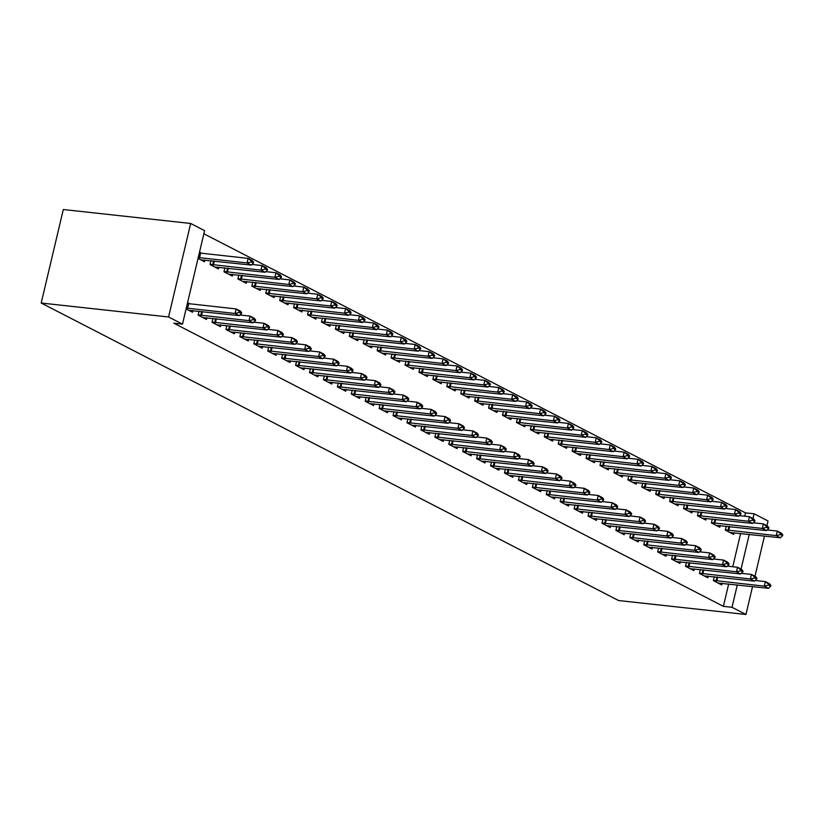<?xml version="1.0" encoding="UTF-8"?>
<svg xmlns="http://www.w3.org/2000/svg" width="824" height="824" viewBox="0 0 824 824"><rect width="100%" height="100%" fill="white"/><g stroke="black" fill="none" stroke-linecap="round" stroke-linejoin="round"><path stroke-width="1.24" d="M744.7 516.195L745.483 512.858L203.858 233.769M745.483 512.858L754.125 513.795L768.05 520.974L766.928 525.722M728.684 583.948L723.39 606.351L173.854 323.204L182.495 324.141L204.599 230.648L190.674 223.469L63.304 209.523L41.2 303.026L618.577 600.531L745.947 614.477L732.021 607.298L737.315 584.896M712.317 519.017L711.39 522.931L719.754 527.236L720.155 525.516M700.369 569.549L699.442 573.463L707.806 577.768L708.207 576.058M684.466 504.659L683.539 508.573L691.892 512.878L692.304 511.168M672.518 555.201L671.591 559.115L679.954 563.42L680.356 561.711M656.615 490.311L655.688 494.225L664.041 498.53L664.453 496.821M644.667 540.853L643.74 544.767L652.093 549.072L652.505 547.363M628.764 475.953L627.837 479.867L636.19 484.172L636.591 482.462M616.816 526.495L615.889 530.409L624.242 534.714L624.654 533.004M600.912 461.605L599.985 465.519L608.339 469.824L608.74 468.114M588.964 512.147L588.037 516.061L596.391 520.366L596.792 518.657M573.061 447.257L572.134 451.171L580.487 455.476L580.889 453.767M561.113 497.799L560.186 501.713L568.539 506.018L568.941 504.298M545.2 432.899L544.283 436.813L552.636 441.118L553.038 439.408M533.262 483.441L532.335 487.355L540.688 491.66L541.09 489.95M517.348 418.551L516.432 422.465L524.785 426.77L525.187 425.06M505.4 469.093L504.484 473.007L512.837 477.312L513.239 475.603M489.497 404.203L488.57 408.117L496.934 412.422L497.336 410.713M477.549 454.745L476.622 458.659L484.986 462.964L485.387 461.244M461.646 389.845L460.719 393.759L469.083 398.064L469.484 396.354M449.698 440.387L448.771 444.301L457.135 448.606L457.536 446.896M433.795 375.497L432.868 379.411L441.221 383.716L441.633 382.006M421.847 426.039L420.92 429.953L429.273 434.258L429.685 432.548M405.944 361.149L405.017 365.063L413.37 369.368L413.782 367.659M393.996 411.681L393.069 415.595L401.422 419.9L401.834 418.19M378.092 346.791L377.165 350.705L385.519 355.01L385.92 353.3M366.144 397.333L365.217 401.247L373.571 405.552L373.983 403.842M350.241 332.443L349.314 336.357L357.668 340.662L358.069 338.952M338.293 382.985L337.366 386.899L345.719 391.204L346.121 389.494M322.39 318.095L321.463 322.009L329.816 326.314L330.218 324.604M310.442 368.627L309.515 372.541L317.868 376.846L318.27 375.136M294.529 303.737L293.612 307.651L301.965 311.956L302.367 310.246M282.591 354.279L281.664 358.193L290.017 362.498L290.419 360.788M266.677 289.389L265.75 293.303L274.114 297.608L274.516 295.898M254.729 339.931L253.813 343.845L262.166 348.15L262.568 346.441M238.826 275.041L237.899 278.955L246.263 283.26L246.664 281.551M226.878 325.573L225.951 329.487L234.315 333.792L234.716 332.082M210.975 260.683L210.048 264.597L218.401 268.902L218.813 267.192M199.027 311.225L198.1 315.139L206.463 319.444L206.865 317.734M732.752 566.737L740.632 533.416M186.09 308.949L192.528 312.265L192.94 310.555M187.584 302.635L189.994 303.871M199.521 252.093L201.942 253.339M204.888 260.024L204.476 261.733L198.028 258.406M212.953 318.404L212.025 322.318L220.389 326.623L220.791 324.913M224.9 267.862L223.974 271.776L232.337 276.081L232.739 274.371M240.804 332.752L239.877 336.666L248.24 340.971L248.642 339.261M252.752 282.21L251.825 286.124L260.188 290.429L260.59 288.719M268.655 347.1L267.738 351.014L276.091 355.319L276.493 353.609M280.603 296.568L279.686 300.482L288.039 304.787L288.441 303.077M296.516 361.458L295.589 365.372L303.943 369.677L304.344 367.968M308.454 310.916L307.537 314.83L315.891 319.135L316.292 317.425M324.368 375.806L323.441 379.72L331.794 384.025L332.196 382.315M336.316 325.264L335.389 329.178L343.742 333.483L344.144 331.773M352.219 390.154L351.292 394.068L359.645 398.373L360.047 396.663M364.167 339.622L363.24 343.536L371.593 347.841L371.995 346.132M380.07 404.512L379.143 408.426L387.496 412.731L387.908 411.022M392.018 353.97L391.091 357.884L399.444 362.189L399.846 360.479M407.921 418.86L406.994 422.774L415.348 427.079L415.76 425.369M419.869 368.318L418.942 372.232L427.296 376.537L427.708 374.827M435.772 433.208L434.845 437.132L443.209 441.437L443.611 439.717M447.72 382.676L446.793 386.59L455.147 390.895L455.559 389.186M463.624 447.566L462.697 451.48L471.06 455.785L471.462 454.076M475.572 397.024L474.645 400.938L483.008 405.243L483.41 403.533M491.475 461.914L490.558 465.828L498.911 470.133L499.313 468.423M503.423 411.372L502.496 415.286L510.859 419.591L511.261 417.881M519.326 476.272L518.409 480.186L526.763 484.491L527.164 482.771M531.274 425.73L530.357 429.644L538.711 433.949L539.112 432.239M547.188 490.62L546.261 494.534L554.614 498.839L555.016 497.13M559.136 440.078L558.209 443.992L566.562 448.297L566.964 446.587M575.039 504.968L574.112 508.882L582.465 513.187L582.867 511.477M586.987 454.426L586.06 458.34L594.413 462.645L594.815 460.935M602.89 519.326L601.963 523.24L610.316 527.545L610.728 525.836M614.838 468.784L613.911 472.698L622.264 477.003L622.666 475.293M630.741 533.674L629.814 537.588L638.167 541.893L638.579 540.184M642.689 483.132L641.762 487.046L650.115 491.351L650.527 489.641M658.592 548.022L657.665 551.936L666.019 556.241L666.431 554.531M670.54 497.48L669.613 501.394L677.967 505.709L678.379 503.989M686.444 562.38L685.516 566.294L693.88 570.599L694.282 568.89M698.391 511.838L697.465 515.752L705.828 520.057L706.23 518.347M714.295 576.728L713.368 580.642L721.731 584.947L722.133 583.238M726.243 526.186L725.316 530.1L733.679 534.405L734.081 532.695M741.054 569.085L749.263 534.354M753.002 518.543L754.125 513.795M745.947 614.477L752.549 586.564M754.98 576.254L764.487 536.022M723.39 606.351L732.021 607.298M182.495 324.141L168.57 316.972L41.2 303.026M190.674 223.469L168.57 316.972M241.473 313.501L241.659 312.749L239.568 311.668L239.393 312.43L241.473 313.501L239.269 315.633L188.871 310.38M186.296 308.073L235.087 313.481L236.169 308.928L240.34 311.081L241.659 312.749M187.367 303.52L236.169 308.928L239.568 311.668M239.269 315.633L235.087 313.481L239.393 312.43M200.819 259.838L251.217 265.091L247.035 262.938L198.244 257.531M251.341 261.888L253.421 262.969L253.607 262.207L251.516 261.126L251.341 261.888L247.035 262.938L248.117 258.386L199.315 252.978M251.516 261.126L248.117 258.386L252.288 260.538L253.607 262.207M251.217 265.091L253.421 262.969M255.409 320.68L255.584 319.918L253.493 318.847L253.318 319.609L255.409 320.68L253.195 322.802L202.797 317.559M198.162 314.881L249.013 320.649L250.094 316.107L254.266 318.26L255.584 319.918M239.928 314.995L250.094 316.107L253.493 318.847M253.195 322.802L249.013 320.649L253.318 319.609M269.335 327.859L269.51 327.097L267.419 326.026L267.244 326.778L269.335 327.859L267.12 329.981L216.722 324.738M212.087 322.05L262.938 327.828L264.02 323.286L268.191 325.439L269.51 327.097M253.854 322.174L264.02 323.286L267.419 326.026M267.12 329.981L262.938 327.828L267.244 326.778M214.745 267.017L265.143 272.27L260.961 270.118L210.11 264.339M265.266 269.067L267.347 270.138L267.532 269.386L265.441 268.305L265.266 269.067L260.961 270.118L262.042 265.565L251.876 264.452M265.441 268.305L262.042 265.565L266.214 267.718L267.532 269.386M265.143 272.27L267.347 270.138M228.67 274.196L279.068 279.439L274.886 277.286L224.035 271.518M279.192 276.236L281.272 277.317L281.458 276.555L279.367 275.484L279.192 276.236L274.886 277.286L275.968 272.744L265.802 271.632M279.367 275.484L275.968 272.744L280.139 274.897L281.458 276.555M279.068 279.439L281.272 277.317M283.26 335.028L283.435 334.276L281.344 333.195L281.169 333.957L283.26 335.028L281.046 337.16L230.648 331.907M226.013 329.229L276.864 335.007L277.946 330.455L282.117 332.608L283.435 334.276M267.779 329.343L277.946 330.455L281.344 333.195M281.046 337.16L276.864 335.007L281.169 333.957M297.186 342.207L297.361 341.445L295.27 340.374L295.095 341.136L297.186 342.207L294.971 344.329L244.573 339.086M239.949 336.408L290.8 342.176L291.871 337.634L296.053 339.787L297.361 341.445M281.705 336.522L291.871 337.634L295.27 340.374M294.971 344.329L290.8 342.176L295.095 341.136M242.596 281.365L292.994 286.618L288.812 284.465L237.961 278.687M293.117 283.415L295.208 284.496L295.383 283.734L293.293 282.653L293.117 283.415L288.812 284.465L289.894 279.913L279.727 278.8M293.293 282.653L289.894 279.913L294.065 282.066L295.383 283.734M292.994 286.618L295.208 284.496M256.522 288.544L306.919 293.797L302.738 291.644L251.887 285.866M307.043 290.594L309.134 291.665L309.309 290.913L307.218 289.832L307.043 290.594L302.738 291.644L303.819 287.092L293.653 285.979M307.218 289.832L303.819 287.092L307.991 289.245L309.309 290.913M306.919 293.797L309.134 291.665M311.112 349.386L311.287 348.624L309.196 347.553L309.021 348.305L311.112 349.386L308.897 351.508L258.499 346.265M253.874 343.577L304.726 349.355L305.797 344.813L309.978 346.966L311.287 348.624M295.641 343.701L305.797 344.813L309.196 347.553M308.897 351.508L304.726 349.355L309.021 348.305M270.447 295.723L320.845 300.966L316.663 298.813L265.812 293.045M320.969 297.763L323.059 298.844L323.235 298.082L321.144 297.011L320.969 297.763L316.663 298.813L317.745 294.271L307.579 293.159M321.144 297.011L317.745 294.271L321.927 296.424L323.235 298.082M320.845 300.966L323.059 298.844M325.037 356.555L325.212 355.803L323.121 354.722L322.946 355.484L325.037 356.555L322.823 358.687L272.425 353.434M267.8 350.756L318.651 356.534L319.722 351.982L323.904 354.135L325.212 355.803M309.567 350.869L319.722 351.982L323.121 354.722M322.823 358.687L318.651 356.534L322.946 355.484M284.373 302.892L334.771 308.145L330.599 305.992L279.748 300.214M334.894 304.942L336.985 306.023L337.16 305.261L335.069 304.18L334.894 304.942L330.599 305.992L331.67 301.44L321.504 300.327M335.069 304.18L331.67 301.44L335.852 303.593L337.16 305.261M334.771 308.145L336.985 306.023M338.963 363.734L339.138 362.972L337.047 361.901L336.872 362.663L338.963 363.734L336.748 365.856L286.35 360.613M281.726 357.935L332.577 363.703L333.648 359.161L337.83 361.314L339.138 362.972M323.492 358.049L333.648 359.161L337.047 361.901M336.748 365.856L332.577 363.703L336.872 362.663M298.298 310.071L348.696 315.324L344.525 313.172L293.674 307.393M348.82 312.121L350.911 313.192L351.086 312.44L348.995 311.359L348.82 312.121L344.525 313.172L345.596 308.619L335.44 307.507M348.995 311.359L345.596 308.619L349.778 310.772L351.086 312.44M348.696 315.324L350.911 313.192M352.888 370.913L353.063 370.151L350.983 369.08L350.797 369.832L352.888 370.913L350.674 373.035L300.276 367.792M295.651 365.104L346.502 370.882L347.574 366.34L351.755 368.493L353.063 370.151M337.418 365.228L347.574 366.34L350.983 369.08M350.674 373.035L346.502 370.882L350.797 369.832M312.224 317.25L362.622 322.493L358.45 320.34L307.599 314.572M362.745 319.29L364.836 320.371L365.011 319.609L362.921 318.538L362.745 319.29L358.45 320.34L359.522 315.798L349.366 314.686M362.921 318.538L359.522 315.798L363.703 317.951L365.011 319.609M362.622 322.493L364.836 320.371M366.814 378.082L366.989 377.33L364.908 376.249L364.723 377.011L366.814 378.082L364.599 380.214L314.212 374.961M309.577 372.283L360.428 378.062L361.499 373.509L365.681 375.662L366.989 377.33M351.343 372.397L361.499 373.509L364.908 376.249M364.599 380.214L360.428 378.062L364.723 377.011M326.149 324.419L376.547 329.672L372.376 327.519L321.525 321.741M376.671 326.469L378.762 327.55L378.937 326.788L376.846 325.717L376.671 326.469L372.376 327.519L373.447 322.967L363.291 321.854M376.846 325.717L373.447 322.967L377.629 325.119L378.937 326.788M376.547 329.672L378.762 327.55M380.739 385.261L380.915 384.499L378.834 383.428L378.649 384.19L380.739 385.261L378.525 387.383L328.137 382.14M323.502 379.462L374.353 385.23L375.425 380.688L379.607 382.841L380.915 384.499M365.269 379.576L375.425 380.688L378.834 383.428M378.525 387.383L374.353 385.23L378.649 384.19M340.075 331.598L390.473 336.851L386.302 334.699L335.45 328.92M390.597 333.648L392.688 334.719L392.863 333.967L390.782 332.886L390.597 333.648L386.302 334.699L387.373 330.146L377.217 329.034M390.782 332.886L387.373 330.146L391.554 332.299L392.863 333.967M390.473 336.851L392.688 334.719M394.665 392.44L394.851 391.678L392.76 390.607L392.574 391.359L394.665 392.44L392.461 394.562L342.063 389.319M337.428 386.631L388.279 392.409L389.35 387.867L393.532 390.02L394.851 391.678M379.195 386.755L389.35 387.867L392.76 390.607M392.461 394.562L388.279 392.409L392.574 391.359M354.011 338.777L404.399 344.02L400.227 341.867L349.376 336.099M404.522 340.817L406.613 341.898L406.788 341.136L404.708 340.065L404.522 340.817L400.227 341.867L401.298 337.325L391.142 336.213M404.708 340.065L401.298 337.325L405.48 339.478L406.788 341.136M404.399 344.02L406.613 341.898M408.591 399.609L408.776 398.857L406.685 397.776L406.5 398.538L408.591 399.609L406.387 401.741L355.989 396.488M351.354 393.81L402.205 399.589L403.276 395.036L407.458 397.189L408.776 398.857M393.12 393.923L403.276 395.036L406.685 397.776M406.387 401.741L402.205 399.589L406.5 398.538M367.937 345.956L418.334 351.199L414.153 349.046L363.302 343.268M418.448 347.996L420.539 349.077L420.714 348.315L418.633 347.244L418.448 347.996L414.153 349.046L415.224 344.494L405.068 343.381M418.633 347.244L415.224 344.494L419.406 346.647L420.714 348.315M418.334 351.199L420.539 349.077M422.516 406.788L422.702 406.026L420.611 404.955L420.425 405.717L422.516 406.788L420.312 408.92L369.914 403.667M365.279 400.989L416.13 406.768L417.202 402.215L421.383 404.368L422.702 406.026M407.046 401.103L417.202 402.215L420.611 404.955M420.312 408.92L416.13 406.768L420.425 405.717M381.862 353.125L432.26 358.378L428.078 356.226L377.227 350.447M432.373 355.175L434.464 356.246L434.65 355.494L432.559 354.413L432.373 355.175L428.078 356.226L429.149 351.673L418.994 350.561M432.559 354.413L429.149 351.673L433.331 353.826L434.65 355.494M432.26 358.378L434.464 356.246M436.442 413.967L436.627 413.205L434.536 412.134L434.351 412.886L436.442 413.967L434.238 416.089L383.84 410.846M379.205 408.158L430.056 413.936L431.137 409.394L435.309 411.547L436.627 413.205M420.971 408.282L431.137 409.394L434.536 412.134M434.238 416.089L430.056 413.936L434.351 412.886M395.788 360.304L446.186 365.547L442.004 363.394L391.153 357.626M446.299 362.344L448.39 363.425L448.575 362.663L446.484 361.592L446.299 362.344L442.004 363.394L443.075 358.852L432.919 357.74M446.484 361.592L443.075 358.852L447.257 361.005L448.575 362.663M446.186 365.547L448.39 363.425M450.368 421.136L450.553 420.384L448.462 419.303L448.287 420.065L450.368 421.136L448.163 423.268L397.765 418.015M393.13 415.337L443.982 421.116L445.063 416.563L449.234 418.716L450.553 420.384M434.897 415.451L445.063 416.563L448.462 419.303M448.163 423.268L443.982 421.116L448.287 420.065M409.713 367.483L460.111 372.726L455.929 370.573L405.078 364.795M460.225 369.523L462.316 370.604L462.501 369.842L460.41 368.771L460.225 369.523L455.929 370.573L457.001 366.021L446.845 364.908M460.41 368.771L457.001 366.021L461.183 368.173L462.501 369.842M460.111 372.726L462.316 370.604M464.293 428.315L464.478 427.563L462.388 426.482L462.213 427.244L464.293 428.315L462.089 430.447L411.691 425.194M407.056 422.516L457.907 428.295L458.989 423.742L463.16 425.895L464.478 427.563M448.822 422.63L458.989 423.742L462.388 426.482M462.089 430.447L457.907 428.295L462.213 427.244M423.639 374.652L474.037 379.905L469.855 377.752L419.004 371.974M474.161 376.702L476.241 377.773L476.427 377.021L474.336 375.94L474.161 376.702L469.855 377.752L470.937 373.2L460.771 372.088M474.336 375.94L470.937 373.2L475.108 375.353L476.427 377.021M474.037 379.905L476.241 377.773M478.219 435.494L478.404 434.732L476.313 433.661L476.138 434.413L478.219 435.494L476.014 437.616L425.617 432.373M420.982 429.685L471.833 435.463L472.914 430.921L477.086 433.074L478.404 434.732M462.748 429.809L472.914 430.921L476.313 433.661M476.014 437.616L471.833 435.463L476.138 434.413M437.565 381.831L487.963 387.074L483.781 384.921L432.93 379.153M488.086 383.881L490.167 384.952L490.352 384.19L488.261 383.119L488.086 383.881L483.781 384.921L484.862 380.379L474.696 379.267M488.261 383.119L484.862 380.379L489.034 382.532L490.352 384.19M487.963 387.074L490.167 384.952M492.155 442.663L492.33 441.911L490.239 440.83L490.064 441.592L492.155 442.663L489.94 444.795L439.542 439.542M434.907 436.864L485.758 442.642L486.84 438.09L491.011 440.243L492.33 441.911M476.674 436.978L486.84 438.09L490.239 440.83M489.94 444.795L485.758 442.642L490.064 441.592M451.49 389.01L501.888 394.253L497.706 392.1L446.855 386.322M502.012 391.05L504.092 392.131L504.278 391.369L502.187 390.298L502.012 391.05L497.706 392.1L498.788 387.548L488.622 386.435M502.187 390.298L498.788 387.548L502.959 389.701L504.278 391.369M501.888 394.253L504.092 392.131M506.08 449.842L506.255 449.09L504.164 448.009L503.989 448.771L506.08 449.842L503.866 451.974L453.468 446.721M448.833 444.043L499.684 449.822L500.765 445.269L504.937 447.422L506.255 449.09M490.599 444.157L500.765 445.269L504.164 448.009M503.866 451.974L499.684 449.822L503.989 448.771M465.416 396.179L515.814 401.432L511.632 399.279L460.781 393.501M515.937 398.229L518.018 399.3L518.203 398.548L516.112 397.467L515.937 398.229L511.632 399.279L512.713 394.727L502.547 393.614M516.112 397.467L512.713 394.727L516.885 396.88L518.203 398.548M515.814 401.432L518.018 399.3M520.006 457.021L520.181 456.259L518.09 455.188L517.915 455.94L520.006 457.021L517.791 459.143L467.393 453.9M462.758 451.212L513.61 456.99L514.691 452.448L518.863 454.601L520.181 456.259M504.525 451.336L514.691 452.448L518.09 455.188M517.791 459.143L513.61 456.99L517.915 455.94M479.341 403.358L529.739 408.601L525.558 406.448L474.706 400.68M529.863 405.408L531.954 406.479L532.129 405.717L530.038 404.646L529.863 405.408L525.558 406.448L526.639 401.906L516.473 400.794M530.038 404.646L526.639 401.906L530.811 404.059L532.129 405.717M529.739 408.601L531.954 406.479M533.931 464.19L534.106 463.438L532.016 462.357L531.841 463.119L533.931 464.19L531.717 466.322L481.319 461.069M476.684 458.391L527.545 464.169L528.617 459.617L532.798 461.77L534.106 463.438M518.451 458.505L528.617 459.617L532.016 462.357M531.717 466.322L527.545 464.169L531.841 463.119M493.267 410.537L543.665 415.78L539.483 413.627L488.632 407.849M543.789 412.577L545.879 413.658L546.054 412.896L543.964 411.825L543.789 412.577L539.483 413.627L540.565 409.085L530.399 407.973M543.964 411.825L540.565 409.085L544.736 411.238L546.054 412.896M543.665 415.78L545.879 413.658M547.857 471.369L548.032 470.617L545.941 469.536L545.766 470.298L547.857 471.369L545.643 473.501L495.245 468.248M490.62 465.57L541.471 471.349L542.542 466.796L546.724 468.949L548.032 470.617M532.386 465.684L542.542 466.796L545.941 469.536M545.643 473.501L541.471 471.349L545.766 470.298M507.193 417.706L557.591 422.959L553.409 420.807L502.558 415.028M557.714 419.756L559.805 420.827L559.98 420.075L557.889 418.994L557.714 419.756L553.409 420.807L554.49 416.254L544.324 415.142M557.889 418.994L554.49 416.254L558.672 418.407L559.98 420.075M557.591 422.959L559.805 420.827M561.783 478.548L561.958 477.786L559.867 476.715L559.692 477.467L561.783 478.548L559.568 480.67L509.17 475.427M504.546 472.739L555.397 478.517L556.468 473.975L560.65 476.128L561.958 477.786M546.312 472.863L556.468 473.975L559.867 476.715M559.568 480.67L555.397 478.517L559.692 477.467M575.708 485.717L575.883 484.965L573.792 483.884L573.617 484.646L575.708 485.717L573.494 487.849L523.096 482.596M518.471 479.918L569.322 485.697L570.393 481.144L574.575 483.297L575.883 484.965M560.238 480.032L570.393 481.144L573.792 483.884M573.494 487.849L569.322 485.697L573.617 484.646M589.634 492.896L589.809 492.144L587.728 491.063L587.543 491.825L589.634 492.896L587.419 495.028L537.021 489.775M532.397 487.097L583.248 492.876L584.319 488.323L588.501 490.476L589.809 492.144M574.163 487.211L584.319 488.323L587.728 491.063M587.419 495.028L583.248 492.876L587.543 491.825M603.559 500.075L603.735 499.313L601.654 498.242L601.469 498.994L603.559 500.075L601.345 502.197L550.947 496.954M546.322 494.266L597.173 500.044L598.245 495.502L602.426 497.655L603.735 499.313M588.089 494.39L598.245 495.502L601.654 498.242M601.345 502.197L597.173 500.044L601.469 498.994M617.485 507.254L617.66 506.492L615.579 505.411L615.394 506.173L617.485 507.254L615.271 509.376L564.883 504.123M560.248 501.445L611.099 507.224L612.17 502.671L616.352 504.824L617.66 506.492M602.014 501.558L612.17 502.671L615.579 505.411M615.271 509.376L611.099 507.224L615.394 506.173M631.411 514.423L631.596 513.671L629.505 512.59L629.32 513.352L631.411 514.423L629.206 516.555L578.809 511.302M574.174 508.624L625.025 514.403L626.096 509.85L630.278 512.003L631.596 513.671M615.94 508.738L626.096 509.85L629.505 512.59M629.206 516.555L625.025 514.403L629.32 513.352M645.336 521.602L645.522 520.84L643.431 519.769L643.245 520.521L645.336 521.602L643.132 523.724L592.734 518.481M588.099 515.803L638.95 521.571L640.021 517.029L644.203 519.182L645.522 520.84M629.866 515.917L640.021 517.029L643.431 519.769M643.132 523.724L638.95 521.571L643.245 520.521M521.118 424.885L571.516 430.128L567.345 427.975L516.494 422.207M571.64 426.935L573.731 428.006L573.906 427.244L571.815 426.173L571.64 426.935L567.345 427.975L568.416 423.433L558.25 422.321M571.815 426.173L568.416 423.433L572.598 425.586L573.906 427.244M571.516 430.128L573.731 428.006M535.044 432.064L585.442 437.307L581.27 435.154L530.419 429.376M585.565 434.104L587.656 435.185L587.831 434.423L585.74 433.352L585.565 434.104L581.27 435.154L582.341 430.612L572.186 429.5M585.74 433.352L582.341 430.612L586.523 432.765L587.831 434.423M585.442 437.307L587.656 435.185M548.969 439.233L599.367 444.486L595.196 442.334L544.345 436.555M599.491 441.283L601.582 442.354L601.757 441.602L599.666 440.521L599.491 441.283L595.196 442.334L596.267 437.781L586.111 436.668M599.666 440.521L596.267 437.781L600.449 439.934L601.757 441.602M599.367 444.486L601.582 442.354M562.895 446.412L613.293 451.655L609.121 449.502L558.27 443.734M613.416 448.462L615.507 449.533L615.683 448.771L613.592 447.7L613.416 448.462L609.121 449.502L610.193 444.96L600.037 443.848M613.592 447.7L610.193 444.96L614.374 447.113L615.683 448.771M613.293 451.655L615.507 449.533M576.821 453.591L627.219 458.834L623.047 456.681L572.196 450.903M627.342 455.631L629.433 456.712L629.608 455.95L627.528 454.879L627.342 455.631L623.047 456.681L624.118 452.139L613.962 451.027M627.528 454.879L624.118 452.139L628.3 454.292L629.608 455.95M627.219 458.834L629.433 456.712M590.756 460.76L641.144 466.013L636.973 463.861L586.121 458.082M641.268 462.81L643.359 463.881L643.534 463.129L641.453 462.048L641.268 462.81L636.973 463.861L638.044 459.308L627.888 458.196M641.453 462.048L638.044 459.308L642.226 461.461L643.534 463.129M641.144 466.013L643.359 463.881M604.682 467.939L655.08 473.192L650.898 471.04L600.047 465.261M655.193 469.989L657.284 471.06L657.459 470.298L655.379 469.227L655.193 469.989L650.898 471.04L651.969 466.487L641.814 465.375M655.379 469.227L651.969 466.487L656.151 468.64L657.459 470.298M655.08 473.192L657.284 471.06M659.262 528.781L659.447 528.019L657.356 526.938L657.171 527.7L659.262 528.781L657.058 530.903L606.66 525.65M602.025 522.972L652.876 528.75L653.947 524.198L658.129 526.351L659.447 528.019M643.791 523.086L653.947 524.198L657.356 526.938M657.058 530.903L652.876 528.75L657.171 527.7M618.608 475.118L669.006 480.361L664.824 478.208L613.973 472.43M669.119 477.158L671.21 478.239L671.395 477.477L669.304 476.406L669.119 477.158L664.824 478.208L665.895 473.666L655.739 472.554M669.304 476.406L665.895 473.666L670.077 475.819L671.395 477.477M669.006 480.361L671.21 478.239M673.187 535.95L673.373 535.198L671.282 534.117L671.096 534.879L673.187 535.95L670.983 538.082L620.585 532.829M615.95 530.151L666.801 535.93L667.873 531.377L672.054 533.53L673.373 535.198M657.717 530.265L667.873 531.377L671.282 534.117M670.983 538.082L666.801 535.93L671.096 534.879M632.533 482.287L682.931 487.54L678.749 485.387L627.898 479.609M683.044 484.337L685.135 485.408L685.321 484.656L683.23 483.575L683.044 484.337L678.749 485.387L679.821 480.835L669.665 479.723M683.23 483.575L679.821 480.835L684.002 482.988L685.321 484.656M682.931 487.54L685.135 485.408M687.113 543.129L687.298 542.367L685.207 541.296L685.032 542.048L687.113 543.129L684.909 545.251L634.511 540.008M629.876 537.33L680.727 543.098L681.809 538.556L685.98 540.709L687.298 542.367M671.642 537.444L681.809 538.556L685.207 541.296M684.909 545.251L680.727 543.098L685.032 542.048M646.459 489.466L696.857 494.719L692.675 492.567L641.824 486.788M696.97 491.516L699.061 492.587L699.246 491.835L697.156 490.754L696.97 491.516L692.675 492.567L693.746 488.014L683.59 486.902M697.156 490.754L693.746 488.014L697.928 490.167L699.246 491.835M696.857 494.719L699.061 492.587M701.039 550.308L701.224 549.546L699.133 548.465L698.958 549.227L701.039 550.308L698.834 552.43L648.437 547.177M643.801 544.499L694.653 550.278L695.734 545.725L699.906 547.878L701.224 549.546M685.568 544.613L695.734 545.725L699.133 548.465M698.834 552.43L694.653 550.278L698.958 549.227M660.385 496.645L710.782 501.888L706.601 499.735L655.75 493.957M710.906 498.685L712.987 499.766L713.172 499.004L711.081 497.933L710.906 498.685L706.601 499.735L707.682 495.193L697.516 494.081M711.081 497.933L707.682 495.193L711.854 497.346L713.172 499.004M710.782 501.888L712.987 499.766M714.964 557.477L715.15 556.725L713.059 555.644L712.884 556.406L714.964 557.477L712.76 559.609L662.362 554.356M657.727 551.678L708.578 557.457L709.66 552.904L713.831 555.057L715.15 556.725M699.494 551.792L709.66 552.904L713.059 555.644M712.76 559.609L708.578 557.457L712.884 556.406M674.31 503.814L724.708 509.067L720.526 506.914L669.675 501.136M724.832 505.864L726.912 506.935L727.098 506.183L725.007 505.102L724.832 505.864L720.526 506.914L721.608 502.362L711.442 501.25M725.007 505.102L721.608 502.362L725.779 504.515L727.098 506.183M724.708 509.067L726.912 506.935M728.9 564.656L729.075 563.894L726.984 562.823L726.809 563.575L728.9 564.656L726.686 566.778L676.288 561.535M671.653 558.857L722.504 564.625L723.585 560.083L727.757 562.236L729.075 563.894M713.419 558.971L723.585 560.083L726.984 562.823M726.686 566.778L722.504 564.625L726.809 563.575M688.236 510.993L738.634 516.246L734.452 514.094L683.601 508.315M738.757 513.043L740.838 514.114L741.023 513.362L738.932 512.281L738.757 513.043L734.452 514.094L735.533 509.541L725.367 508.429M738.932 512.281L735.533 509.541L739.705 511.694L741.023 513.362M738.634 516.246L740.838 514.114M742.826 571.835L743.001 571.073L740.91 569.992L740.735 570.754L742.826 571.835L740.611 573.957L690.213 568.704M685.578 566.026L736.429 571.804L737.511 567.252L741.682 569.405L743.001 571.073M727.345 566.139L737.511 567.252L740.91 569.992M740.611 573.957L736.429 571.804L740.735 570.754M702.161 518.172L752.559 523.415L748.377 521.262L697.526 515.484M752.683 520.212L754.763 521.293L754.949 520.531L752.858 519.46L752.683 520.212L748.377 521.262L749.459 516.72L739.293 515.608M752.858 519.46L749.459 516.72L753.63 518.873L754.949 520.531M752.559 523.415L754.763 521.293M756.751 579.004L756.926 578.252L754.836 577.171L754.66 577.933L756.751 579.004L754.537 581.136L704.139 575.883M699.504 573.205L750.355 578.984L751.437 574.431L755.608 576.584L756.926 578.252M741.27 573.319L751.437 574.431L754.836 577.171M754.537 581.136L750.355 578.984L754.66 577.933M716.087 525.341L766.485 530.594L762.303 528.442L711.452 522.663M766.608 527.391L768.699 528.462L768.874 527.71L766.784 526.629L766.608 527.391L762.303 528.442L763.385 523.889L753.218 522.777M766.784 526.629L763.385 523.889L767.556 526.042L768.874 527.71M766.485 530.594L768.699 528.462M770.677 586.183L770.852 585.421L768.761 584.35L768.586 585.102L770.677 586.183L768.462 588.305L718.064 583.062M713.429 580.384L764.291 586.152L765.362 581.61L769.544 583.763L770.852 585.421M755.196 580.498L765.362 581.61L768.761 584.35M768.462 588.305L764.291 586.152L768.586 585.102M730.013 532.52L780.41 537.773L776.229 535.621L725.378 529.842M780.534 534.57L782.625 535.641L782.8 534.889L780.709 533.808L780.534 534.57L776.229 535.621L777.31 531.068L767.144 529.956M780.709 533.808L777.31 531.068L781.482 533.221L782.8 534.889M780.41 537.773L782.625 535.641M187.594 308.279L188.675 303.726M186.873 308.176L187.954 303.623M199.902 253.081L198.821 257.634M200.623 253.195L199.542 257.737M201.52 315.458L202.436 311.596M200.809 315.345L201.705 311.524M215.445 322.627L216.362 318.775M214.734 322.524L215.641 318.692M213.653 260.981L212.747 264.813M214.384 261.053L213.468 264.916M227.578 268.15L226.682 271.982M228.31 268.233L227.393 272.095M229.381 329.806L230.287 325.954M228.66 329.703L229.566 325.871M243.307 336.985L244.213 333.123M242.586 336.872L243.492 333.051M241.504 275.329L240.608 279.161M242.235 275.412L241.319 279.264M255.44 282.508L254.534 286.34M256.161 282.591L255.255 286.443M257.232 344.154L258.139 340.302M256.511 344.051L257.418 340.219M269.366 289.677L268.459 293.509M270.087 289.76L269.18 293.622M271.158 351.333L272.064 347.481M270.437 351.23L271.343 347.398M283.291 296.856L282.385 300.688M284.012 296.939L283.106 300.791M285.083 358.512L285.99 354.65M284.362 358.399L285.269 354.577M297.217 304.035L296.31 307.867M297.938 304.118L297.031 307.97M299.009 365.681L299.915 361.829M298.288 365.578L299.194 361.746M311.142 311.204L310.236 315.036M311.863 311.287L310.957 315.149M312.935 372.86L313.841 369.008M312.214 372.757L313.12 368.925M325.068 318.383L324.162 322.215M325.789 318.466L324.883 322.318M326.86 380.039L327.767 376.177M326.139 379.926L327.046 376.104M338.994 325.562L338.087 329.394M339.715 325.645L338.808 329.497M340.786 387.208L341.692 383.356M340.065 387.105L340.971 383.273M352.919 332.742L352.013 336.563M353.64 332.814L352.734 336.676M354.711 394.387L355.628 390.535M353.99 394.284L354.897 390.452M366.845 339.91L365.938 343.742M367.566 339.993L366.659 343.845M368.637 401.566L369.554 397.704M367.916 401.453L368.822 397.632M380.77 347.089L379.864 350.921M381.502 347.172L380.585 351.024M382.563 408.735L383.479 404.883M381.842 408.632L382.748 404.8M394.696 354.269L393.79 358.09M395.427 354.341L394.511 358.203M396.488 415.914L397.405 412.062M395.767 415.811L396.674 411.979M408.622 361.437L407.715 365.269M409.353 361.52L408.436 365.372M410.414 423.093L411.331 419.231M409.693 422.98L410.599 419.159M422.547 368.616L421.641 372.448M423.279 368.699L422.362 372.551M424.339 430.262L425.256 426.41M423.618 430.159L424.525 426.327M436.473 375.796L435.566 379.617M437.204 375.868L436.287 379.73M438.265 437.441L439.182 433.589M437.554 437.338L438.45 433.506M450.398 382.964L449.492 386.796M451.13 383.047L450.213 386.899M452.191 444.62L453.107 440.758M451.48 444.517L452.376 440.686M464.324 390.143L463.428 393.975M465.055 390.226L464.139 394.078M466.127 451.789L467.033 447.937M465.406 451.686L466.312 447.854M478.25 397.322L477.353 401.144M478.981 397.395L478.064 401.257M480.052 458.968L480.959 455.116M479.331 458.865L480.238 455.033M492.186 404.491L491.279 408.323M492.907 404.574L491.99 408.426M493.978 466.147L494.884 462.285M493.257 466.044L494.163 462.213M506.111 411.67L505.205 415.502M506.832 411.753L505.926 415.605M507.903 473.316L508.81 469.464M507.182 473.213L508.089 469.381M521.829 480.495L522.735 476.643M521.108 480.392L522.014 476.56M535.755 487.674L536.661 483.812M535.034 487.571L535.94 483.739M549.68 494.843L550.587 490.991M548.959 494.74L549.865 490.908M563.606 502.022L564.512 498.17M562.885 501.919L563.791 498.087M577.531 509.201L578.438 505.339M576.81 509.098L577.717 505.267M591.457 516.37L592.374 512.518M590.736 516.267L591.642 512.435M520.037 418.849L519.13 422.671M520.758 418.922L519.851 422.784M533.962 426.018L533.056 429.85M534.683 426.101L533.777 429.953M547.888 433.197L546.981 437.029M548.609 433.28L547.702 437.132M561.814 440.377L560.907 444.198M562.534 440.449L561.628 444.311M575.739 447.545L574.833 451.377M576.46 447.628L575.554 451.48M589.665 454.724L588.758 458.556M590.386 454.807L589.479 458.659M603.59 461.904L602.684 465.725M604.311 461.976L603.405 465.838M605.383 523.549L606.299 519.697M604.661 523.446L605.568 519.614M617.516 469.072L616.61 472.904M618.247 469.155L617.331 473.007M619.308 530.728L620.225 526.866M618.587 530.625L619.494 526.793M631.442 476.251L630.535 480.083M632.173 476.334L631.256 480.186M633.234 537.897L634.15 534.045M632.513 537.794L633.419 533.962M645.367 483.431L644.461 487.252M646.098 483.503L645.182 487.365M647.159 545.076L648.076 541.224M646.438 544.973L647.345 541.141M659.293 490.599L658.386 494.431M660.024 490.682L659.107 494.534M661.085 552.255L662.002 548.393M660.364 552.152L661.27 548.321M673.218 497.778L672.312 501.61M673.95 497.861L673.033 501.713M675.011 559.434L675.927 555.572M674.3 559.321L675.196 555.489M687.144 504.958L686.238 508.789M687.875 505.03L686.959 508.892M688.936 566.603L689.853 562.751M688.225 566.5L689.121 562.668M701.069 512.126L700.173 515.958M701.801 512.209L700.884 516.061M702.872 573.782L703.778 569.92M702.151 573.679L703.057 569.847M714.995 519.305L714.099 523.137M715.726 519.388L714.81 523.24M716.798 580.961L717.704 577.099M716.077 580.848L716.983 577.016M728.931 526.485L728.025 530.316M729.652 526.557L728.735 530.419"/></g></svg>
